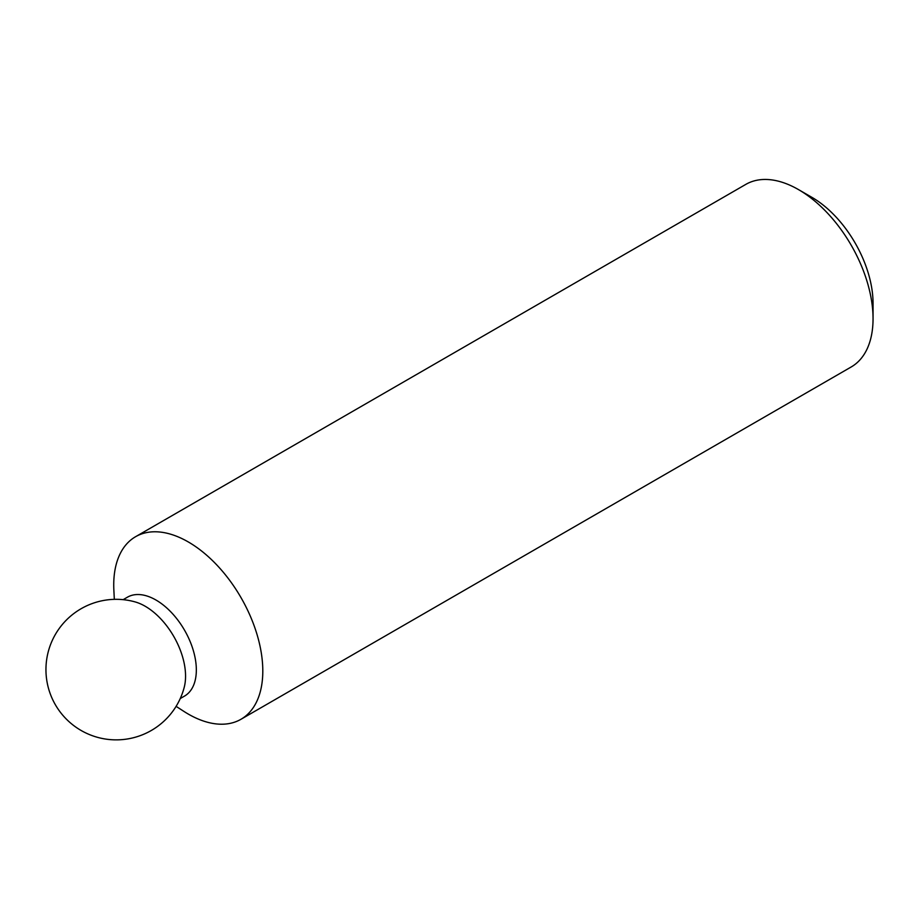 <?xml version="1.0" encoding="UTF-8"?>
<svg xmlns="http://www.w3.org/2000/svg" width="919" height="919" viewBox="0 0 919 919"><rect width="100%" height="100%" fill="white"/><g stroke="black" fill="none" stroke-linecap="round" stroke-linejoin="round"><path stroke-width="1.38" d="M176.103 706.355L183.834 711.352A105.409 60.861 -120 0 0 188.269 714.063A105.409 60.861 -120 0 0 240.973 719.278L851.224 366.957A105.409 60.861 -120 0 0 873.05 318.698A105.409 60.861 -120 0 0 798.519 189.613A105.409 60.861 -120 0 0 745.814 184.386L135.564 536.719A105.409 60.861 -120 0 0 113.864 590.159L114.324 599.349M873.05 318.698L873.05 303.304A86.547 49.971 -120 0 0 811.856 197.309L798.519 189.613M184.271 687.113A57.093 32.969 -120 0 0 135.07 601.899A70.269 70.269 0 0 0 45.95 669.595A70.269 70.269 0 0 0 184.271 687.113M180.239 698.555L184.512 696.085A57.093 32.969 -120 0 0 184.512 630.158A57.093 32.969 -120 0 0 127.419 597.201L123.146 599.67M240.973 719.278A105.409 60.861 -120 0 0 240.973 597.568A105.409 60.861 -120 0 0 135.564 536.719"/></g></svg>
